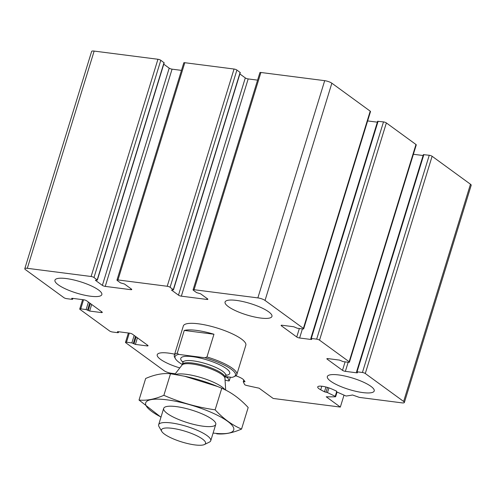 <?xml version="1.0" encoding="UTF-8"?>
<svg xmlns="http://www.w3.org/2000/svg" width="496" height="496" viewBox="0 0 496 496"><rect width="100%" height="100%" fill="white"/><g stroke="black" fill="none" stroke-linecap="round" stroke-linejoin="round"><path stroke-width="0.74" d="M299.355 328.519L296.744 336.995L281.406 325.81A2.182 0.533 -162.9 0 1 281.114 325.401A2.182 0.533 -162.9 0 1 282.119 325.258L293.762 326.752L297.302 328.253L302.672 328.941A2.182 0.533 -162.9 0 0 303.682 328.798A2.182 0.533 -162.9 0 0 303.385 328.389L265.038 300.433A5.45 1.327 -162.9 0 0 257.864 297.898L194.072 289.714A2.182 0.533 -162.9 0 0 193.068 289.856A2.182 0.533 -162.9 0 0 193.359 290.265L196.59 292.621L200.576 293.781L207.576 298.877A2.182 0.533 -162.9 0 1 207.867 299.293A2.182 0.533 -162.9 0 1 206.857 299.435L181.344 296.162A2.182 0.533 -162.9 0 1 178.473 295.145L171.48 290.042L173.457 289.838L170.078 287.277A2.182 0.533 -162.9 0 0 167.214 286.266L117.967 279.942A2.182 0.533 -162.9 0 0 116.963 280.091A2.182 0.533 -162.9 0 0 117.254 280.5L120.485 282.856L124.471 284.01L131.471 289.112A2.182 0.533 -162.9 0 1 131.762 289.521A2.182 0.533 -162.9 0 1 130.758 289.67L105.239 286.39A2.182 0.533 -162.9 0 1 102.368 285.38L95.375 280.277L97.352 280.073L93.98 277.512A2.182 0.533 -162.9 0 0 91.109 276.495L27.317 268.311A5.45 1.327 -162.9 0 0 24.8 268.671A5.45 1.327 -162.9 0 0 25.532 269.7L63.885 297.65A2.182 0.533 -162.9 0 0 66.749 298.666L72.125 299.355L72.627 299.28L71.66 298.381L72.162 298.307L83.805 299.801A2.182 0.533 -162.9 0 1 86.67 300.818L102.009 311.996A2.182 0.533 -162.9 0 1 102.306 312.412A2.182 0.533 -162.9 0 1 101.296 312.554L89.658 311.06L86.118 309.554L80.749 308.865A2.182 0.533 -162.9 0 0 79.738 309.008A2.182 0.533 -162.9 0 0 80.03 309.423L109.635 330.999A2.182 0.533 -162.9 0 0 112.505 332.01L117.874 332.704L118.377 332.63L117.416 331.731L117.918 331.657L129.555 333.151A2.182 0.533 -162.9 0 1 132.426 334.168L147.765 345.346A2.182 0.533 -162.9 0 1 148.056 345.755A2.182 0.533 -162.9 0 1 147.052 345.904L135.408 344.41L131.868 342.903L126.499 342.215A2.182 0.533 -162.9 0 0 125.494 342.358A2.182 0.533 -162.9 0 0 125.786 342.767L164.139 370.723A5.45 1.327 -162.9 0 0 171.306 373.259L175.28 373.767M303.682 328.798L370.506 111.569A2.182 0.533 -162.9 0 0 370.214 111.16L331.861 83.204A5.45 1.327 -162.9 0 0 324.694 80.668L260.902 72.484A2.182 0.533 -162.9 0 0 259.898 72.627L193.068 289.856M257.585 80.135L248.174 78.926L181.344 296.162M239.872 73.954L245.303 77.915A2.182 0.533 -162.9 0 0 248.174 78.926M173.457 289.838L240.287 72.608L236.908 70.048A2.182 0.533 -162.9 0 0 234.044 69.037L184.797 62.713A2.182 0.533 -162.9 0 0 183.793 62.856L116.963 280.091M181.48 70.37L172.069 69.161L105.239 286.39M163.767 64.189L169.198 68.15A2.182 0.533 -162.9 0 0 172.069 69.161M97.352 280.073L164.182 62.843L160.803 60.283A2.182 0.533 -162.9 0 0 157.939 59.266L94.147 51.082A5.45 1.327 -162.9 0 0 91.63 51.441L24.8 268.671M225.06 380.054A163.494 39.829 -162.9 0 0 228.259 380.909L229.202 380.866L227.776 377.927L225.364 376.551L231.874 377.388A31.608 7.7 17.1 0 0 233.932 376.737L235.234 376.098A32.699 7.967 17.1 0 0 236.821 374.492L245.836 345.191A32.699 7.967 17.1 0 0 241.447 339.028A32.699 7.967 17.1 0 0 207.34 325.407A32.699 7.967 17.1 0 0 183.334 325.965L174.319 355.266A32.699 7.967 17.1 0 1 177.264 353.164L178.647 354.392L204.96 357.771A31.608 7.7 17.1 0 1 233.932 376.737M244.416 380.854L244.15 381.709L245.036 381.709L243.679 379.911A9.808 2.387 -162.9 0 0 235.761 375.801M244.15 381.709L243.269 381.771L244.695 384.71L245.948 385.299A163.494 39.829 -162.9 0 0 259.086 388.176L273.191 398.455L340.337 407.073L326.238 396.794A163.494 39.829 -162.9 0 0 335.401 396.781L335.228 396.329L327.478 392.578L324.465 391.809L320.701 389.794A9.808 2.387 -162.9 0 1 317.725 386.923A9.808 2.387 -162.9 0 1 331.812 389.007L336.263 390.972L336.796 391.921L346.041 396.025A163.494 39.829 -162.9 0 0 352.538 394.99L359.327 397.389L401.853 402.845A5.45 1.327 -162.9 0 0 404.37 402.485A5.45 1.327 -162.9 0 0 403.639 401.456L365.285 373.507A2.182 0.533 -162.9 0 0 362.421 372.49L357.046 371.802L356.543 371.876L357.511 372.775L357.008 372.849L345.365 371.355A2.182 0.533 -162.9 0 1 342.5 370.338L327.162 359.16A2.182 0.533 -162.9 0 1 326.864 358.744A2.182 0.533 -162.9 0 1 327.875 358.602L339.512 360.096L343.052 361.603L348.428 362.291A2.182 0.533 -162.9 0 0 349.432 362.148A2.182 0.533 -162.9 0 0 349.141 361.739L319.536 340.157A2.182 0.533 -162.9 0 0 316.665 339.146L311.296 338.452L310.794 338.526L311.755 339.425L311.252 339.5L299.615 338.005A2.182 0.533 -162.9 0 1 296.744 336.995M343.939 395.374L340.337 407.073M404.37 402.485L471.2 185.256A5.45 1.327 -162.9 0 0 470.468 184.227L432.115 156.277A2.182 0.533 -162.9 0 0 429.251 155.26L423.373 154.64L356.543 371.876M423.1 155.521L413.385 154.275M349.432 362.148L416.262 144.919A2.182 0.533 -162.9 0 0 415.97 144.503L386.365 122.927A2.182 0.533 -162.9 0 0 383.495 121.911L377.623 121.297L310.794 338.526M377.351 122.177L367.629 120.925M330.634 381.182A24.521 5.977 -162.9 0 0 356.209 391.394A24.521 5.977 -162.9 0 0 374.22 390.978A24.521 5.977 -162.9 0 0 370.921 386.353A24.521 5.977 -162.9 0 0 345.346 376.135A24.521 5.977 -162.9 0 0 327.341 376.557A24.521 5.977 -162.9 0 0 330.634 381.182M228.365 306.64A24.521 5.977 -162.9 0 0 253.94 316.851A24.521 5.977 -162.9 0 0 271.944 316.436A24.521 5.977 -162.9 0 0 268.652 311.81A24.521 5.977 -162.9 0 0 243.071 301.599A24.521 5.977 -162.9 0 0 225.066 302.014A24.521 5.977 -162.9 0 0 228.365 306.64M58.249 284.803A24.521 5.977 -162.9 0 0 83.824 295.021A24.521 5.977 -162.9 0 0 101.835 294.605A24.521 5.977 -162.9 0 0 98.537 289.974A24.521 5.977 -162.9 0 0 72.962 279.763A24.521 5.977 -162.9 0 0 54.951 280.178A24.521 5.977 -162.9 0 0 58.249 284.803M174.654 354.175A24.521 5.977 -162.9 0 0 157.226 354.721A24.521 5.977 -162.9 0 0 160.518 359.346A24.521 5.977 -162.9 0 0 179.812 367.914M225.017 377.654L225.686 375.491A22.345 5.444 17.1 0 0 205.927 363.717A22.345 5.444 17.1 0 0 182.974 362.353L182.038 365.044A22.543 5.493 17.1 0 1 204.96 366.873A22.543 5.493 17.1 0 1 224.942 378.243L225.017 377.654A22.345 5.444 17.1 0 0 205.263 365.887A22.345 5.444 17.1 0 0 182.305 364.517A31.608 7.7 17.1 0 1 175.448 358.744A31.608 7.7 17.1 0 1 178.647 354.392M204.96 357.771L206.962 356.977A32.699 7.967 17.1 0 1 232.432 368.33A32.699 7.967 17.1 0 1 236.821 374.492M175.448 358.744L174.735 357.486A32.699 7.967 17.1 0 1 174.319 355.266M177.264 353.164L184.264 330.435A32.699 7.967 -162.9 0 1 213.956 334.242L184.264 330.435M206.962 356.977L213.956 334.242M194.897 444.918A23.07 5.617 17.1 0 1 161.746 431.402A23.07 5.617 17.1 0 1 185.157 431.247A23.07 5.617 17.1 0 1 204.426 444.534A23.07 5.617 17.1 0 1 194.897 444.918M161.746 431.402L158.993 426.579A27.249 6.64 17.1 0 1 158.652 424.731A27.249 6.64 17.1 0 1 186.645 426.399A27.249 6.64 17.1 0 1 210.738 440.752A27.249 6.64 17.1 0 1 209.411 442.091L204.426 444.534M175.497 374.53A27.249 6.64 17.1 0 1 201.636 377.778A27.249 6.64 17.1 0 1 225.035 389.782M161.014 417.043A46.047 11.216 17.1 0 1 159.272 399.175A46.047 11.216 17.1 0 1 224.589 419.269A46.047 11.216 17.1 0 1 213.106 433.064M203.174 426.219A27.249 6.64 17.1 0 1 173.315 417.08A27.249 6.64 17.1 0 1 165.001 407.061A27.249 6.64 17.1 0 1 191.673 410.062A27.249 6.64 17.1 0 1 215.419 422.567A27.249 6.64 17.1 0 1 203.174 426.219M216.702 433.814C224.26 434.577 232.543 432.996 241.546 429.071C232.134 425.078 223.33 418.661 215.134 409.82C197.321 407.328 180.24 402.485 163.872 395.306C154.87 399.23 146.587 400.811 139.029 400.049L160.772 417.062M241.546 429.071L248.18 407.507C239.983 398.666 231.179 392.249 221.768 388.256L215.134 409.82M139.029 400.049L145.663 378.485C154.665 374.561 162.948 372.98 170.506 373.742L184.599 376.247L217.639 386.52L221.768 388.256M163.872 395.306L170.506 373.742M183.842 376.092A46.047 11.216 17.1 0 1 185.256 376.383A46.047 11.216 17.1 0 1 215.909 385.814L217.639 386.52M370.214 111.16L303.385 328.389M331.861 83.204L265.038 300.433M324.694 80.668L257.864 297.898M260.902 72.484L194.072 289.714M207.13 298.555L206.857 299.435M245.303 77.915L178.473 295.145M240.138 72.404L173.309 289.633M236.908 70.048L170.078 287.277M234.044 69.037L167.214 286.266M184.797 62.713L117.967 279.942M131.025 288.79L130.758 289.67M169.198 68.15L102.368 285.38M164.033 62.639L97.21 279.868M160.803 60.283L93.98 277.512M157.939 59.266L91.109 276.495M94.147 51.082L27.317 268.311M72.695 298.375L72.478 299.076M101.568 311.674L101.296 312.554M91.686 304.47L89.658 311.06M90.384 303.527L88.226 310.552M89.714 303.037L87.55 310.062M88.412 302.089L86.118 309.554M83.545 299.77L80.749 308.865M118.451 331.725L118.234 332.425M147.318 345.024L147.052 345.904M137.435 337.819L135.408 344.41M136.14 336.871L133.976 343.902M135.464 336.381L133.306 343.412M134.168 335.439L131.868 342.903M129.295 333.12L126.499 342.215M230.33 377.189L229.202 380.866M228.092 376.898L227.776 377.927M226.777 376.731L226.585 377.351M336.61 391.821L335.228 396.329M328.922 387.891L327.478 392.578M327.49 387.432L326.021 392.218M325.946 387.004L324.465 391.809M321.799 386.223L320.701 389.794M470.468 184.227L403.639 401.456M432.115 156.277L365.285 373.507M429.251 155.26L362.421 372.49M423.875 154.572L357.046 371.802M357.145 372.409L357.008 372.849M348.167 362.26L345.365 371.355M345.104 361.863L342.5 370.338M327.341 358.571L327.162 359.16M415.97 144.503L349.141 361.739M386.365 122.927L319.536 340.157M383.495 121.911L316.665 339.146M378.126 121.222L311.296 338.452M311.389 339.059L311.252 339.5M302.411 328.91L299.615 338.005M281.585 325.221L281.406 325.81M183.005 362.235A25.612 6.237 17.1 0 1 207.092 359.929A25.612 6.237 17.1 0 1 225.723 375.373M72.9 298.406L72.627 299.28M82.615 299.652L79.738 309.008M118.649 331.75L118.377 332.63M128.371 332.996L125.494 342.358M230.361 377.189L229.208 380.928M243.778 380.035L243.263 381.709M337.075 392.051L335.643 396.688M336.517 391.102L336.375 391.555M210.738 440.752L215.76 424.421M158.652 424.731L163.674 408.394M182.038 365.044L174.784 374.412M224.942 378.243L225.68 390.104M226.17 374.747L225.686 375.491M182.974 362.353L182.987 361.466M185.256 376.383L184.599 376.241"/></g></svg>
